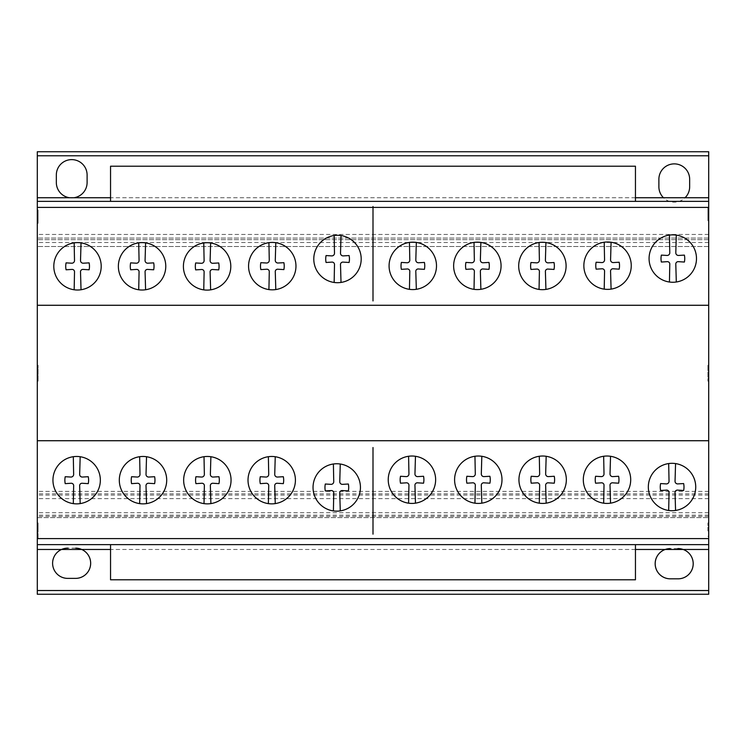 <?xml version="1.0" encoding="UTF-8"?>
<svg xmlns="http://www.w3.org/2000/svg" width="746" height="746" viewBox="0 0 746 746"><rect width="100%" height="100%" fill="white"/><g stroke="black" fill="none" stroke-linecap="round" stroke-linejoin="round"><path stroke-width="0.56" stroke-dasharray="3.73 2.8" d="M635.452 544.636L635.452 579.791L110.548 579.791L110.548 544.636L635.452 544.636L110.548 544.636M635.452 201.364L635.452 166.209L110.548 166.209L110.548 201.364L635.452 201.364L110.548 201.364M38.065 538.621L38.065 522.965L38.065 538.621M37.3 523.226L37.3 538.882L37.3 523.226M37.3 532.299L37.3 525.529L37.3 532.299M38.065 532.299L38.065 525.529L38.065 532.299M38.065 213.916L38.065 223.324L38.065 213.916M37.3 216.816L37.3 207.407L37.3 216.816M37.3 210.055L37.3 220.76L37.3 210.055M38.065 210.055L38.065 220.76L38.065 210.055M38.065 381.159L38.065 365.242L38.065 381.159L37.3 381.159L37.3 365.242L38.065 365.242M37.3 365.242L37.3 381.159M95.469 250.852A23.695 23.695 0 0 0 81.034 242.879L80.521 260.475A2.63 2.63 0 0 0 83.272 263.198L89.119 262.862A17.186 17.186 0 0 1 89.119 269.791L83.272 269.427A2.425 2.425 0 0 0 80.521 272.206L81.034 289.746A23.695 23.695 0 0 0 95.469 250.852M74.162 289.774L74.507 272.206A2.434 2.434 0 0 0 71.747 269.427L66.077 269.791A17.186 17.186 0 0 1 66.077 262.862L71.747 263.198A2.648 2.648 0 0 0 74.507 260.438L74.162 242.851A23.695 23.695 0 0 0 74.162 289.774A23.695 23.695 0 0 0 81.034 289.746M225.068 250.945A23.695 23.695 0 0 0 210.633 242.972L210.12 260.568A2.63 2.63 0 0 0 212.871 263.291L218.718 262.956A17.186 17.186 0 0 1 218.718 269.884L212.871 269.52A2.425 2.425 0 0 0 210.12 272.299L210.633 289.84A23.695 23.695 0 0 0 225.068 250.945M203.761 289.868L204.106 272.299A2.434 2.434 0 0 0 201.345 269.52L195.676 269.884A17.186 17.186 0 0 1 195.676 262.956L201.345 263.291A2.648 2.648 0 0 0 204.106 260.531L203.761 242.944A23.695 23.695 0 0 0 203.761 289.868A23.695 23.695 0 0 0 210.633 289.84M355.45 243.541A23.695 23.695 0 0 0 341.015 235.568L340.512 253.174A2.63 2.63 0 0 0 343.263 255.897L349.1 255.552A17.186 17.186 0 0 1 349.1 262.48L343.263 262.126A2.425 2.425 0 0 0 340.512 264.895L341.015 282.436A23.695 23.695 0 0 0 355.45 243.541M334.152 282.464L334.488 264.895A2.434 2.434 0 0 0 331.728 262.126L326.067 262.48A17.186 17.186 0 0 1 326.067 255.561L331.728 255.897A2.648 2.648 0 0 0 334.488 253.136L334.152 235.54A23.695 23.695 0 0 0 334.152 282.464A23.695 23.695 0 0 0 341.015 282.436M495.316 250.414A23.695 23.695 0 0 0 480.881 242.441L480.368 260.037A2.63 2.63 0 0 0 483.119 262.76L488.966 262.424A17.186 17.186 0 0 1 488.966 269.343L483.119 268.989A2.425 2.425 0 0 0 480.377 271.768L480.881 289.308A23.695 23.695 0 0 0 495.316 250.414M474.018 289.327L474.353 271.768A2.434 2.434 0 0 0 471.593 268.989L465.924 269.343A17.186 17.186 0 0 1 465.924 262.424L471.593 262.76A2.648 2.648 0 0 0 474.353 260L474.018 242.413A23.695 23.695 0 0 0 474.018 289.327A23.695 23.695 0 0 0 480.881 289.308M625.521 250.218A23.695 23.695 0 0 0 611.086 242.245L610.573 259.85A2.63 2.63 0 0 0 613.324 262.573L619.171 262.228A17.186 17.186 0 0 1 619.171 269.157L613.324 268.802A2.425 2.425 0 0 0 610.573 271.572L611.086 289.112A23.695 23.695 0 0 0 625.521 250.218M604.213 289.14L604.558 271.572A2.434 2.434 0 0 0 601.798 268.802L596.129 269.157A17.186 17.186 0 0 1 596.129 262.228L601.798 262.573A2.648 2.648 0 0 0 604.558 259.813L604.213 242.217A23.695 23.695 0 0 0 604.213 289.14A23.695 23.695 0 0 0 611.086 289.112M94.611 464.702A23.695 23.695 0 0 0 80.176 456.729L79.663 474.325A2.63 2.63 0 0 0 82.414 477.048L88.261 476.713A17.186 17.186 0 0 1 88.261 483.641L82.414 483.277A2.425 2.425 0 0 0 79.663 486.056L80.176 503.597A23.695 23.695 0 0 0 94.611 464.702M73.304 503.625L73.649 486.056A2.434 2.434 0 0 0 70.889 483.277L65.219 483.641A17.186 17.186 0 0 1 65.219 476.713L70.889 477.048A2.648 2.648 0 0 0 73.649 474.288L73.304 456.701A23.695 23.695 0 0 0 73.304 503.625A23.695 23.695 0 0 0 80.176 503.597M225.32 464.702A23.695 23.695 0 0 0 210.885 456.729L210.372 474.325A2.63 2.63 0 0 0 213.123 477.048L218.97 476.713A17.186 17.186 0 0 1 218.97 483.641L213.123 483.277A2.425 2.425 0 0 0 210.372 486.056L210.885 503.597A23.695 23.695 0 0 0 225.32 464.702M204.012 503.625L204.357 486.056A2.434 2.434 0 0 0 201.597 483.277L195.928 483.641A17.186 17.186 0 0 1 195.928 476.713L201.597 477.048A2.648 2.648 0 0 0 204.357 474.288L204.012 456.701A23.695 23.695 0 0 0 204.012 503.625A23.695 23.695 0 0 0 210.885 503.597M354.704 472.004A23.695 23.695 0 0 0 340.269 464.021L339.756 481.627A2.63 2.63 0 0 0 342.507 484.35L348.354 484.014A17.186 17.186 0 0 1 348.354 490.933L342.507 490.579A2.425 2.425 0 0 0 339.756 493.348L340.269 510.889A23.695 23.695 0 0 0 354.704 472.004M333.397 510.917L333.742 493.348A2.434 2.434 0 0 0 330.982 490.579L325.312 490.933A17.186 17.186 0 0 1 325.312 484.014L330.982 484.35A2.648 2.648 0 0 0 333.742 481.59L333.397 464.003A23.695 23.695 0 0 0 333.397 510.917A23.695 23.695 0 0 0 340.269 510.889M496.249 464.264A23.695 23.695 0 0 0 481.823 456.291L481.31 473.887A2.63 2.63 0 0 0 484.061 476.61L489.908 476.274A17.186 17.186 0 0 1 489.908 483.194L484.061 482.839A2.425 2.425 0 0 0 481.31 485.618L481.823 503.158A23.695 23.695 0 0 0 496.249 464.264M474.95 503.186L475.295 485.618A2.434 2.434 0 0 0 472.535 482.839L466.865 483.194A17.186 17.186 0 0 1 466.865 476.274L472.535 476.61A2.648 2.648 0 0 0 475.295 473.85L474.95 456.263A23.695 23.695 0 0 0 474.95 503.186A23.695 23.695 0 0 0 481.823 503.158M624.971 464.264A23.695 23.695 0 0 0 610.536 456.291L610.023 473.887A2.63 2.63 0 0 0 612.774 476.61L618.62 476.274A17.186 17.186 0 0 1 618.62 483.194L612.774 482.839A2.425 2.425 0 0 0 610.023 485.618L610.536 503.158A23.695 23.695 0 0 0 624.971 464.264M603.663 503.186L604.008 485.618A2.434 2.434 0 0 0 601.248 482.839L595.578 483.194A17.186 17.186 0 0 1 595.578 476.274L601.248 476.61A2.648 2.648 0 0 0 604.008 473.85L603.663 456.263A23.695 23.695 0 0 0 603.663 503.186A23.695 23.695 0 0 0 610.536 503.158M689.994 471.556A23.695 23.695 0 0 0 675.559 463.583L675.046 481.179A2.63 2.63 0 0 0 677.797 483.902L683.644 483.567A17.186 17.186 0 0 1 683.644 490.495L677.797 490.131A2.425 2.425 0 0 0 675.046 492.91L675.559 510.45A23.695 23.695 0 0 1 668.686 510.478L669.031 492.91A2.434 2.434 0 0 0 666.271 490.131L660.602 490.495A17.186 17.186 0 0 1 660.602 483.567L666.271 483.902A2.648 2.648 0 0 0 669.031 481.142L668.686 463.555A23.695 23.695 0 0 0 668.686 510.478M560.61 464.264A23.695 23.695 0 0 0 546.175 456.291L545.662 473.887A2.63 2.63 0 0 0 548.413 476.61L554.259 476.274A17.186 17.186 0 0 1 554.259 483.194L548.413 482.839A2.425 2.425 0 0 0 545.662 485.618L546.175 503.158A23.695 23.695 0 0 0 560.61 464.264M539.302 503.186L539.647 485.618A2.434 2.434 0 0 0 536.887 482.839L531.217 483.194A17.186 17.186 0 0 1 531.217 476.274L536.887 476.61A2.648 2.648 0 0 0 539.647 473.85L539.302 456.263A23.695 23.695 0 0 0 539.302 503.186A23.695 23.695 0 0 0 546.175 503.158M429.901 464.264A23.695 23.695 0 0 0 415.466 456.291L414.953 473.887A2.63 2.63 0 0 0 417.704 476.61L423.551 476.274A17.186 17.186 0 0 1 423.551 483.194L417.704 482.839A2.425 2.425 0 0 0 414.953 485.618L415.466 503.158A23.695 23.695 0 0 0 429.901 464.264M408.594 503.186L408.939 485.618A2.434 2.434 0 0 0 406.178 482.839L400.509 483.194A17.186 17.186 0 0 1 400.509 476.274L406.178 476.61A2.648 2.648 0 0 0 408.939 473.85L408.594 456.263A23.695 23.695 0 0 0 408.594 503.186A23.695 23.695 0 0 0 415.466 503.158M289.681 464.702A23.695 23.695 0 0 0 275.246 456.729L274.733 474.325A2.63 2.63 0 0 0 277.484 477.048L283.331 476.713A17.186 17.186 0 0 1 283.331 483.641L277.484 483.277A2.425 2.425 0 0 0 274.733 486.056L275.246 503.597A23.695 23.695 0 0 0 289.681 464.702M268.374 503.625L268.719 486.056A2.434 2.434 0 0 0 265.958 483.277L260.289 483.641A17.186 17.186 0 0 1 260.289 476.713L265.958 477.048A2.648 2.648 0 0 0 268.719 474.288L268.374 456.701A23.695 23.695 0 0 0 268.374 503.625A23.695 23.695 0 0 0 275.246 503.597M160.959 464.702A23.695 23.695 0 0 0 146.533 456.729L146.02 474.325A2.63 2.63 0 0 0 148.771 477.048L154.618 476.713A17.186 17.186 0 0 1 154.618 483.641L148.771 483.277A2.425 2.425 0 0 0 146.02 486.056L146.533 503.597A23.695 23.695 0 0 0 160.959 464.702M139.661 503.625L139.996 486.056A2.434 2.434 0 0 0 137.245 483.277L131.576 483.641A17.186 17.186 0 0 1 131.576 476.713L137.245 477.048A2.648 2.648 0 0 0 139.996 474.288L139.661 456.701A23.695 23.695 0 0 0 139.661 503.625A23.695 23.695 0 0 0 146.533 503.597M690.74 243.103A23.695 23.695 0 0 0 676.305 235.13L675.801 252.726A2.63 2.63 0 0 0 678.552 255.449L684.39 255.113A17.186 17.186 0 0 1 684.39 262.042L678.552 261.678A2.425 2.425 0 0 0 675.801 264.457L676.305 281.997A23.695 23.695 0 0 0 690.74 243.103M669.442 282.025L669.777 264.457A2.434 2.434 0 0 0 667.017 261.678L661.357 262.042A17.186 17.186 0 0 1 661.357 255.113L667.017 255.449A2.648 2.648 0 0 0 669.777 252.689L669.442 235.102A23.695 23.695 0 0 0 669.442 282.025A23.695 23.695 0 0 0 676.305 281.997M560.358 250.507A23.695 23.695 0 0 0 545.923 242.534L545.41 260.13A2.63 2.63 0 0 0 548.161 262.853L554.008 262.517A17.186 17.186 0 0 1 554.008 269.437L548.161 269.082A2.425 2.425 0 0 0 545.41 271.861L545.923 289.401A23.695 23.695 0 0 1 539.05 289.429L539.395 271.861A2.434 2.434 0 0 0 536.635 269.082L530.966 269.437A17.186 17.186 0 0 1 530.966 262.517L536.635 262.853A2.648 2.648 0 0 0 539.395 260.093L539.05 242.506A23.695 23.695 0 0 0 539.05 289.429M430.759 250.414A23.695 23.695 0 0 0 416.324 242.441L415.811 260.037A2.63 2.63 0 0 0 418.562 262.76L424.409 262.424A17.186 17.186 0 0 1 424.409 269.343L418.562 268.989A2.425 2.425 0 0 0 415.811 271.768L416.324 289.308A23.695 23.695 0 0 0 430.759 250.414M409.451 289.327L409.796 271.768A2.434 2.434 0 0 0 407.036 268.989L401.367 269.343A17.186 17.186 0 0 1 401.367 262.424L407.036 262.76A2.648 2.648 0 0 0 409.796 260L409.451 242.413A23.695 23.695 0 0 0 409.451 289.327A23.695 23.695 0 0 0 416.324 289.308M290.231 250.665A23.695 23.695 0 0 0 275.796 242.692L275.283 260.289A2.63 2.63 0 0 0 278.034 263.012L283.881 262.676A17.186 17.186 0 0 1 283.881 269.595L278.034 269.241A2.425 2.425 0 0 0 275.283 272.02L275.796 289.56A23.695 23.695 0 0 0 290.231 250.665M268.924 289.588L269.269 272.02A2.434 2.434 0 0 0 266.509 269.241L260.839 269.595A17.186 17.186 0 0 1 260.839 262.676L266.509 263.012A2.648 2.648 0 0 0 269.269 260.251L268.924 242.664A23.695 23.695 0 0 0 268.924 289.588A23.695 23.695 0 0 0 275.796 289.56M160.026 250.852A23.695 23.695 0 0 0 145.591 242.879L145.078 260.475A2.63 2.63 0 0 0 147.829 263.198L153.676 262.862A17.186 17.186 0 0 1 153.676 269.791L147.829 269.427A2.425 2.425 0 0 0 145.088 272.206L145.591 289.746A23.695 23.695 0 0 0 160.026 250.852M138.719 289.774L139.064 272.206A2.434 2.434 0 0 0 136.304 269.427L130.634 269.791A17.186 17.186 0 0 1 130.634 262.862L136.304 263.198A2.648 2.648 0 0 0 139.064 260.438L138.719 242.851A23.695 23.695 0 0 0 138.719 289.774A23.695 23.695 0 0 0 145.591 289.746M707.935 216.816L707.935 207.407L707.935 216.816M708.7 213.916L708.7 223.324L708.7 213.916M708.7 210.055L708.7 220.76L708.7 210.055M707.935 210.055L707.935 220.76L707.935 210.055M707.935 530.928L707.935 522.965L707.935 530.928M708.7 530.928L708.7 522.965L708.7 530.928M707.935 365.503L707.935 381.159L707.935 365.503M708.7 380.898L708.7 365.242L708.7 380.898M708.7 590.627L708.7 594.254L37.3 594.254L37.3 151.746L708.7 151.746L708.7 590.627L37.3 590.627M708.7 491.39L37.3 491.39M708.7 238.067L37.3 238.067L708.7 238.067M708.7 538.593L708.7 201.364L37.3 201.364L37.3 223.324L38.065 223.324M685.08 197.727A15.386 15.386 0 0 0 689.658 186.845L689.658 179.189A15.386 15.386 0 0 0 674.272 163.878A15.386 15.386 0 0 0 658.886 179.189L658.886 186.845A15.386 15.386 0 0 0 685.08 197.727M635.452 197.727L110.548 197.727M665.208 549.476A15.116 15.116 0 0 0 670.132 578.821L677.834 578.821A15.116 15.116 0 0 0 683.168 549.476L665.208 549.476M635.452 549.476L110.548 549.476M61.536 549.476A15.116 15.116 0 0 0 67.989 578.383L75.682 578.383A15.116 15.116 0 0 0 81.724 549.476L61.536 549.476M37.3 517.612L708.7 517.612L37.3 517.612M37.3 305.273L708.7 305.273M708.7 440.727L37.3 440.727M708.7 544.636L37.3 544.636L37.3 201.364L708.7 201.364L708.7 223.324L707.935 223.324M708.7 495.111L37.3 495.111M708.7 493.852L37.3 493.852M708.7 516.391L37.3 516.391M708.7 512.707L37.3 512.707M708.7 498.645L37.3 498.645M708.7 239.671L37.3 239.671L708.7 239.671M708.7 246.525L37.3 246.525L708.7 246.525M708.7 242.506L37.3 242.506M708.7 234.44L37.3 234.44M69.406 197.727A15.386 15.386 0 0 0 74.031 197.727M677.834 548.599L670.132 548.599M75.682 548.151L67.989 548.151M37.3 220.76L37.3 209.971L37.3 220.76L38.065 220.76M37.3 536.318L37.3 525.529L37.3 536.318L38.065 536.318M37.3 538.882L37.3 522.965L37.3 538.882L38.065 538.882M37.3 538.593L37.3 544.636M708.7 220.76L708.7 209.971L708.7 220.76L707.935 220.76M708.7 381.159L708.7 365.242L708.7 381.159L707.935 381.159M708.7 536.318L708.7 525.529L708.7 536.318L707.935 536.318M708.7 538.882L708.7 522.965L708.7 538.882L707.935 538.882M708.7 515.188L37.3 515.188M708.7 155.783L37.3 155.783M37.3 522.965L38.065 522.965M37.3 209.971L38.065 209.971M708.7 209.971L707.935 209.971M708.7 522.965L707.935 522.965M708.7 365.242L707.935 365.242M708.7 525.529L707.935 525.529M708.7 207.407L707.935 207.407M37.3 207.407L38.065 207.407M37.3 525.529L38.065 525.529"/><path stroke-width="1.12" d="M635.452 544.636L635.452 579.791L110.548 579.791L110.548 544.636M635.452 201.364L635.452 166.209L110.548 166.209L110.548 201.364M81.034 289.746A23.695 23.695 0 0 1 62.049 248.353A23.695 23.695 0 0 1 99.722 274.556A23.695 23.695 0 0 1 81.034 289.746L80.521 272.206A2.425 2.425 0 0 1 83.272 269.427L89.119 269.791A17.186 17.186 0 0 0 89.119 262.862L83.272 263.198A2.63 2.63 0 0 1 80.521 260.475L81.034 242.879A23.695 23.695 0 0 0 74.162 242.851L74.507 260.438A2.648 2.648 0 0 1 71.747 263.198L66.077 262.862A17.186 17.186 0 0 0 66.077 269.791L71.747 269.427A2.434 2.434 0 0 1 74.507 272.206L74.162 289.774M210.633 289.84A23.695 23.695 0 0 1 191.647 248.446A23.695 23.695 0 0 1 229.32 274.649A23.695 23.695 0 0 1 210.633 289.84L210.12 272.299A2.425 2.425 0 0 1 212.871 269.52L218.718 269.884A17.186 17.186 0 0 0 218.718 262.956L212.871 263.291A2.63 2.63 0 0 1 210.12 260.568L210.633 242.972A23.695 23.695 0 0 0 203.761 242.944L204.106 260.531A2.648 2.648 0 0 1 201.345 263.291L195.676 262.956A17.186 17.186 0 0 0 195.676 269.884L201.345 269.52A2.434 2.434 0 0 1 204.106 272.299L203.761 289.868M341.015 282.436A23.695 23.695 0 0 1 322.03 241.042A23.695 23.695 0 0 1 359.712 267.245A23.695 23.695 0 0 1 341.015 282.436L340.512 264.895A2.425 2.425 0 0 1 343.263 262.126L349.1 262.48A17.186 17.186 0 0 0 349.1 255.552L343.263 255.897A2.63 2.63 0 0 1 340.512 253.174L341.015 235.568A23.695 23.695 0 0 0 334.152 235.54L334.488 253.136A2.648 2.648 0 0 1 331.728 255.897L326.067 255.561A17.186 17.186 0 0 0 326.067 262.48L331.728 262.126A2.434 2.434 0 0 1 334.488 264.895L334.152 282.464M480.881 289.308A23.695 23.695 0 0 1 461.895 247.905A23.695 23.695 0 0 1 499.578 274.118A23.695 23.695 0 0 1 480.881 289.308L480.377 271.768A2.425 2.425 0 0 1 483.119 268.989L488.966 269.343A17.186 17.186 0 0 0 488.966 262.424L483.119 262.76A2.63 2.63 0 0 1 480.368 260.037L480.881 242.441A23.695 23.695 0 0 0 474.018 242.413L474.353 260A2.648 2.648 0 0 1 471.593 262.76L465.924 262.424A17.186 17.186 0 0 0 465.924 269.343L471.593 268.989A2.434 2.434 0 0 1 474.353 271.768L474.018 289.327M611.086 289.112A23.695 23.695 0 0 1 592.1 247.719A23.695 23.695 0 0 1 629.773 273.922A23.695 23.695 0 0 1 611.086 289.112L610.573 271.572A2.425 2.425 0 0 1 613.324 268.802L619.171 269.157A17.186 17.186 0 0 0 619.171 262.228L613.324 262.573A2.63 2.63 0 0 1 610.573 259.85L611.086 242.245A23.695 23.695 0 0 0 604.213 242.217L604.558 259.813A2.648 2.648 0 0 1 601.798 262.573L596.129 262.228A17.186 17.186 0 0 0 596.129 269.157L601.798 268.802A2.434 2.434 0 0 1 604.558 271.572L604.213 289.14M80.176 503.597A23.695 23.695 0 0 1 61.191 462.203A23.695 23.695 0 0 1 98.864 488.406A23.695 23.695 0 0 1 80.176 503.597L79.663 486.056A2.425 2.425 0 0 1 82.414 483.277L88.261 483.641A17.186 17.186 0 0 0 88.261 476.713L82.414 477.048A2.63 2.63 0 0 1 79.663 474.325L80.176 456.729A23.695 23.695 0 0 0 73.304 456.701L73.649 474.288A2.648 2.648 0 0 1 70.889 477.048L65.219 476.713A17.186 17.186 0 0 0 65.219 483.641L70.889 483.277A2.434 2.434 0 0 1 73.649 486.056L73.304 503.625M210.885 503.597A23.695 23.695 0 0 1 191.899 462.203A23.695 23.695 0 0 1 229.572 488.406A23.695 23.695 0 0 1 210.885 503.597L210.372 486.056A2.425 2.425 0 0 1 213.123 483.277L218.97 483.641A17.186 17.186 0 0 0 218.97 476.713L213.123 477.048A2.63 2.63 0 0 1 210.372 474.325L210.885 456.729A23.695 23.695 0 0 0 204.012 456.701L204.357 474.288A2.648 2.648 0 0 1 201.597 477.048L195.928 476.713A17.186 17.186 0 0 0 195.928 483.641L201.597 483.277A2.434 2.434 0 0 1 204.357 486.056L204.012 503.625M340.269 510.889A23.695 23.695 0 0 1 321.284 469.495A23.695 23.695 0 0 1 358.957 495.708A23.695 23.695 0 0 1 340.269 510.889L339.756 493.348A2.425 2.425 0 0 1 342.507 490.579L348.354 490.933A17.186 17.186 0 0 0 348.354 484.014L342.507 484.35A2.63 2.63 0 0 1 339.756 481.627L340.269 464.021A23.695 23.695 0 0 0 333.397 464.003L333.742 481.59A2.648 2.648 0 0 1 330.982 484.35L325.312 484.014A17.186 17.186 0 0 0 325.312 490.933L330.982 490.579A2.434 2.434 0 0 1 333.742 493.348L333.397 510.917M481.823 503.158A23.695 23.695 0 0 1 462.837 461.765A23.695 23.695 0 0 1 500.51 487.968A23.695 23.695 0 0 1 481.823 503.158L481.31 485.618A2.425 2.425 0 0 1 484.061 482.839L489.908 483.194A17.186 17.186 0 0 0 489.908 476.274L484.061 476.61A2.63 2.63 0 0 1 481.31 473.887L481.823 456.291A23.695 23.695 0 0 0 474.95 456.263L475.295 473.85A2.648 2.648 0 0 1 472.535 476.61L466.865 476.274A17.186 17.186 0 0 0 466.865 483.194L472.535 482.839A2.434 2.434 0 0 1 475.295 485.618L474.95 503.186M610.536 503.158A23.695 23.695 0 0 1 591.55 461.765A23.695 23.695 0 0 1 629.223 487.968A23.695 23.695 0 0 1 610.536 503.158L610.023 485.618A2.425 2.425 0 0 1 612.774 482.839L618.62 483.194A17.186 17.186 0 0 0 618.62 476.274L612.774 476.61A2.63 2.63 0 0 1 610.023 473.887L610.536 456.291A23.695 23.695 0 0 0 603.663 456.263L604.008 473.85A2.648 2.648 0 0 1 601.248 476.61L595.578 476.274A17.186 17.186 0 0 0 595.578 483.194L601.248 482.839A2.434 2.434 0 0 1 604.008 485.618L603.663 503.186M689.994 471.556A23.695 23.695 0 0 1 675.559 510.45A23.695 23.695 0 0 1 656.573 469.057A23.695 23.695 0 0 1 694.246 495.26A23.695 23.695 0 0 1 675.559 510.45L675.046 492.91A2.425 2.425 0 0 1 677.797 490.131L683.644 490.495A17.186 17.186 0 0 0 683.644 483.567L677.797 483.902A2.63 2.63 0 0 1 675.046 481.179L675.559 463.583A23.695 23.695 0 0 0 668.686 463.555L669.031 481.142A2.648 2.648 0 0 1 666.271 483.902L660.602 483.567A17.186 17.186 0 0 0 660.602 490.495L666.271 490.131A2.434 2.434 0 0 1 669.031 492.91L668.686 510.478M546.175 503.158A23.695 23.695 0 0 1 527.189 461.765A23.695 23.695 0 0 1 564.862 487.968A23.695 23.695 0 0 1 546.175 503.158L545.662 485.618A2.425 2.425 0 0 1 548.413 482.839L554.259 483.194A17.186 17.186 0 0 0 554.259 476.274L548.413 476.61A2.63 2.63 0 0 1 545.662 473.887L546.175 456.291A23.695 23.695 0 0 0 539.302 456.263L539.647 473.85A2.648 2.648 0 0 1 536.887 476.61L531.217 476.274A17.186 17.186 0 0 0 531.217 483.194L536.887 482.839A2.434 2.434 0 0 1 539.647 485.618L539.302 503.186M415.466 503.158A23.695 23.695 0 0 1 396.48 461.765A23.695 23.695 0 0 1 434.153 487.968A23.695 23.695 0 0 1 415.466 503.158L414.953 485.618A2.425 2.425 0 0 1 417.704 482.839L423.551 483.194A17.186 17.186 0 0 0 423.551 476.274L417.704 476.61A2.63 2.63 0 0 1 414.953 473.887L415.466 456.291A23.695 23.695 0 0 0 408.594 456.263L408.939 473.85A2.648 2.648 0 0 1 406.178 476.61L400.509 476.274A17.186 17.186 0 0 0 400.509 483.194L406.178 482.839A2.434 2.434 0 0 1 408.939 485.618L408.594 503.186M275.246 503.597A23.695 23.695 0 0 1 256.26 462.203A23.695 23.695 0 0 1 293.933 488.406A23.695 23.695 0 0 1 275.246 503.597L274.733 486.056A2.425 2.425 0 0 1 277.484 483.277L283.331 483.641A17.186 17.186 0 0 0 283.331 476.713L277.484 477.048A2.63 2.63 0 0 1 274.733 474.325L275.246 456.729A23.695 23.695 0 0 0 268.374 456.701L268.719 474.288A2.648 2.648 0 0 1 265.958 477.048L260.289 476.713A17.186 17.186 0 0 0 260.289 483.641L265.958 483.277A2.434 2.434 0 0 1 268.719 486.056L268.374 503.625M146.533 503.597A23.695 23.695 0 0 1 127.547 462.203A23.695 23.695 0 0 1 165.22 488.406A23.695 23.695 0 0 1 146.533 503.597L146.02 486.056A2.425 2.425 0 0 1 148.771 483.277L154.618 483.641A17.186 17.186 0 0 0 154.618 476.713L148.771 477.048A2.63 2.63 0 0 1 146.02 474.325L146.533 456.729A23.695 23.695 0 0 0 139.661 456.701L139.996 474.288A2.648 2.648 0 0 1 137.245 477.048L131.576 476.713A17.186 17.186 0 0 0 131.576 483.641L137.245 483.277A2.434 2.434 0 0 1 139.996 486.056L139.661 503.625M676.305 281.997A23.695 23.695 0 0 1 657.319 240.604A23.695 23.695 0 0 1 695.002 266.807A23.695 23.695 0 0 1 676.305 281.997L675.801 264.457A2.425 2.425 0 0 1 678.552 261.678L684.39 262.042A17.186 17.186 0 0 0 684.39 255.113L678.552 255.449A2.63 2.63 0 0 1 675.801 252.726L676.305 235.13A23.695 23.695 0 0 0 669.442 235.102L669.777 252.689A2.648 2.648 0 0 1 667.017 255.449L661.357 255.113A17.186 17.186 0 0 0 661.357 262.042L667.017 261.678A2.434 2.434 0 0 1 669.777 264.457L669.442 282.025M560.358 250.507A23.695 23.695 0 0 1 545.923 289.401A23.695 23.695 0 0 1 526.937 248.008A23.695 23.695 0 0 1 564.61 274.211A23.695 23.695 0 0 1 545.923 289.401L545.41 271.861A2.425 2.425 0 0 1 548.161 269.082L554.008 269.437A17.186 17.186 0 0 0 554.008 262.517L548.161 262.853A2.63 2.63 0 0 1 545.41 260.13L545.923 242.534A23.695 23.695 0 0 0 539.05 242.506L539.395 260.093A2.648 2.648 0 0 1 536.635 262.853L530.966 262.517A17.186 17.186 0 0 0 530.966 269.437L536.635 269.082A2.434 2.434 0 0 1 539.395 271.861L539.05 289.429M416.324 289.308A23.695 23.695 0 0 1 397.338 247.905A23.695 23.695 0 0 1 435.011 274.118A23.695 23.695 0 0 1 416.324 289.308L415.811 271.768A2.425 2.425 0 0 1 418.562 268.989L424.409 269.343A17.186 17.186 0 0 0 424.409 262.424L418.562 262.76A2.63 2.63 0 0 1 415.811 260.037L416.324 242.441A23.695 23.695 0 0 0 409.451 242.413L409.796 260A2.648 2.648 0 0 1 407.036 262.76L401.367 262.424A17.186 17.186 0 0 0 401.367 269.343L407.036 268.989A2.434 2.434 0 0 1 409.796 271.768L409.451 289.327M275.796 289.56A23.695 23.695 0 0 1 256.81 248.166A23.695 23.695 0 0 1 294.483 274.369A23.695 23.695 0 0 1 275.796 289.56L275.283 272.02A2.425 2.425 0 0 1 278.034 269.241L283.881 269.595A17.186 17.186 0 0 0 283.881 262.676L278.034 263.012A2.63 2.63 0 0 1 275.283 260.289L275.796 242.692A23.695 23.695 0 0 0 268.924 242.664L269.269 260.251A2.648 2.648 0 0 1 266.509 263.012L260.839 262.676A17.186 17.186 0 0 0 260.839 269.595L266.509 269.241A2.434 2.434 0 0 1 269.269 272.02L268.924 289.588M145.591 289.746A23.695 23.695 0 0 1 126.606 248.353A23.695 23.695 0 0 1 164.288 274.556A23.695 23.695 0 0 1 145.591 289.746L145.088 272.206A2.425 2.425 0 0 1 147.829 269.427L153.676 269.791A17.186 17.186 0 0 0 153.676 262.862L147.829 263.198A2.63 2.63 0 0 1 145.078 260.475L145.591 242.879A23.695 23.695 0 0 0 138.719 242.851L139.064 260.438A2.648 2.648 0 0 1 136.304 263.198L130.634 262.862A17.186 17.186 0 0 0 130.634 269.791L136.304 269.427A2.434 2.434 0 0 1 139.064 272.206L138.719 289.774M708.7 538.593L708.7 151.746L37.3 151.746L37.3 594.254L708.7 594.254L708.7 538.593L37.3 538.593M708.7 594.254L37.3 594.254M663.464 197.727L685.08 197.727L663.464 197.727A15.386 15.386 0 0 1 658.886 186.845L658.886 179.189A15.386 15.386 0 0 1 674.272 163.878A15.386 15.386 0 0 1 689.658 179.189L689.658 186.845A15.386 15.386 0 0 1 685.08 197.727A15.386 15.386 0 0 0 689.658 186.845L689.658 179.189A15.386 15.386 0 0 0 674.272 163.878A15.386 15.386 0 0 0 658.886 179.189L658.886 186.845A15.386 15.386 0 0 0 663.464 197.727L635.452 197.727M708.7 197.727L685.08 197.727M708.7 155.783L37.3 155.783M110.548 197.727L37.3 197.727M708.7 549.476L683.168 549.476A15.116 15.116 0 0 1 677.834 578.821L670.132 578.821A15.116 15.116 0 0 1 665.208 549.476L635.452 549.476M683.168 549.476L665.208 549.476M110.548 549.476L81.724 549.476A15.116 15.116 0 0 1 75.682 578.383L67.989 578.383A15.116 15.116 0 0 1 61.536 549.476L37.3 549.476M708.7 590.524L37.3 590.524M81.724 549.476L61.536 549.476M708.7 305.273L37.3 305.273M708.7 440.727L37.3 440.727M708.7 223.324L708.7 207.407L37.3 207.407L37.3 223.324M708.7 544.636L37.3 544.636M708.7 201.364L37.3 201.364M74.031 197.727A15.386 15.386 0 0 0 87.105 182.584L87.105 174.928A15.386 15.386 0 0 0 71.719 159.616A15.386 15.386 0 0 0 56.332 174.928L56.332 182.593A15.386 15.386 0 0 0 69.406 197.727M670.132 548.599A15.116 15.116 0 0 0 655.156 563.715A15.116 15.116 0 0 0 670.132 578.821L677.834 578.821A15.116 15.116 0 0 0 693.211 563.715A15.116 15.116 0 0 0 677.834 548.599M67.989 548.151A15.116 15.116 0 0 0 52.602 563.267A15.116 15.116 0 0 0 67.989 578.383L75.682 578.383A15.116 15.116 0 0 0 90.667 563.267A15.116 15.116 0 0 0 75.682 548.151M373 300.946L373 206.521M373 534.164L373 447.525M708.7 151.746L37.3 151.746"/></g></svg>

